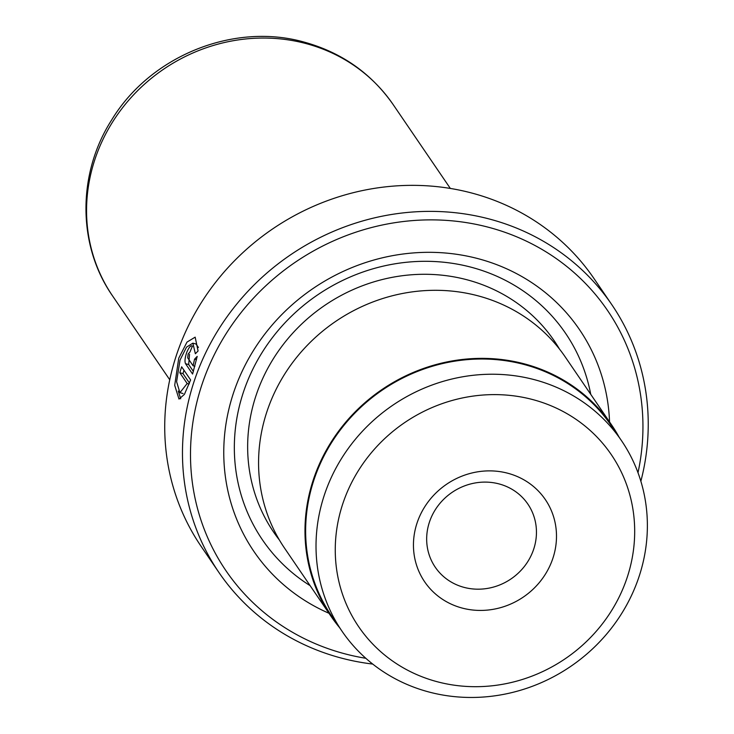 <?xml version="1.0" encoding="UTF-8"?>
<svg xmlns="http://www.w3.org/2000/svg" width="734" height="734" viewBox="0 0 734 734"><rect width="100%" height="100%" fill="white"/><g stroke="black" fill="none" stroke-linecap="round" stroke-linejoin="round"><path stroke-width="1.1" d="M532.976 399.635A152.828 142.772 145.7 0 0 343.163 502.671A152.828 142.772 145.7 0 0 436.969 681.666A152.828 142.772 145.7 0 0 626.781 578.631A152.828 142.772 145.7 0 0 532.976 399.635M534.82 379.79A169.132 158.003 145.7 0 0 351.32 444.364A169.132 158.003 145.7 0 0 341.961 631.13A169.132 158.003 145.7 0 0 428.573 691.905A169.132 158.003 145.7 0 0 612.073 627.331A169.132 158.003 145.7 0 0 621.432 440.565A169.132 158.003 145.7 0 0 534.82 379.79M507.91 473.274A73.015 68.216 -34.3 0 1 552.72 558.794A73.015 68.216 -34.3 0 1 462.035 608.027A73.015 68.216 -34.3 0 1 417.224 522.507A73.015 68.216 -34.3 0 1 507.91 473.274M463.961 587.347A56.041 52.353 145.7 0 0 524.755 565.96A56.041 52.353 145.7 0 0 527.856 504.074A56.041 52.353 145.7 0 0 499.166 483.945A56.041 52.353 145.7 0 0 438.363 505.331A56.041 52.353 145.7 0 0 435.262 567.217A56.041 52.353 145.7 0 0 463.961 587.347M621.432 440.565L611.055 425.344A169.132 158.003 145.7 0 0 524.443 364.578A169.132 158.003 145.7 0 0 340.943 429.151A169.132 158.003 145.7 0 0 331.584 615.918L341.961 631.13M192.858 343.163L186.519 347.145L180.032 360.055L176.6 381.698L179.922 392.681L187.17 383.515L179.83 372.753A237.733 222.09 -34.3 0 1 181.647 366.789L190.611 379.946L184.399 394.406L178.995 399.067L174.701 385.313L178.747 358.174L187.005 342.081L195.161 337.154L198.079 350.99L195.363 353.751L192.858 343.163L196.024 344.007L198.409 347.466M178.27 391.084L180.683 398.801M189.959 351.999L188.152 353.971L187.675 357.834L193.088 365.771L194.556 359.183L197.198 356.403L192.583 374.037L185.546 363.706C184.518 361.44 184.959 357.568 186.867 352.081C189.124 346.962 190.978 345.008 192.418 346.219A237.733 222.09 145.7 0 0 189.959 351.999L189.996 351.916M189.519 354.329L188.693 364.55L193.391 371.432M611.771 304.619L594.026 278.59A237.733 222.09 145.7 0 0 472.283 193.17A237.733 222.09 145.7 0 0 214.346 283.939A237.733 222.09 145.7 0 0 201.189 546.454L218.934 572.483A237.733 222.09 -34.3 0 1 232.091 309.959A237.733 222.09 -34.3 0 1 490.028 219.191A237.733 222.09 -34.3 0 1 611.771 304.619A237.733 222.09 -34.3 0 1 640.865 481.229M638.002 472.705A230.944 215.75 145.7 0 0 489.257 227.467A230.944 215.75 145.7 0 0 202.437 383.157A230.944 215.75 145.7 0 0 344.173 653.636A230.944 215.75 145.7 0 0 365.826 658.288M372.725 664.068A237.733 222.09 -34.3 0 1 340.677 657.903A237.733 222.09 -34.3 0 1 218.934 572.483M619.046 437.06A169.811 158.636 145.7 0 0 611.624 424.968L565.208 356.898A169.811 158.636 145.7 0 0 478.247 295.885A169.811 158.636 145.7 0 0 294.013 360.715A169.811 158.636 145.7 0 0 284.608 548.225L331.025 616.294A169.811 158.636 145.7 0 0 339.567 627.625M609.55 421.94A196.978 184.023 145.7 0 0 478.596 258.799A196.978 184.023 145.7 0 0 238.935 378.496A196.978 184.023 145.7 0 0 328.96 613.266M590.742 394.351A183.399 171.325 145.7 0 0 471.595 267.332A183.399 171.325 145.7 0 0 253.927 367.009A183.399 171.325 145.7 0 0 310.143 585.677M191.858 345.797L192.418 346.219M611.624 424.968A169.811 158.636 145.7 0 0 524.663 363.945A169.811 158.636 145.7 0 0 340.42 428.784A169.811 158.636 145.7 0 0 331.025 616.294M194.877 366.248L193.088 365.771M196.501 359.706L194.556 359.183M183.986 370.23A234.339 218.915 145.7 0 0 182.986 373.597L179.83 372.753M189.115 384.038L187.17 383.515M182.986 373.597L189.473 383.102M188.693 364.55L185.546 363.706M559.482 349.072A169.811 158.636 145.7 0 0 467.329 279.865A169.811 158.636 145.7 0 0 280.012 348.833A169.811 158.636 145.7 0 0 279.415 540.041M112.605 295.976C77.29 245.477 77.217 173.683 111.66 119.972C150.305 55.958 233.751 22.048 304.362 42.159C341.75 52.545 371.367 73.382 393.204 104.65A169.811 158.636 145.7 0 0 306.243 43.627A169.811 158.636 145.7 0 0 122.009 108.467A169.811 158.636 145.7 0 0 112.605 295.976L169.747 379.772M393.204 104.65L450.337 188.436M183.096 393.543L179.922 392.699"/></g></svg>
